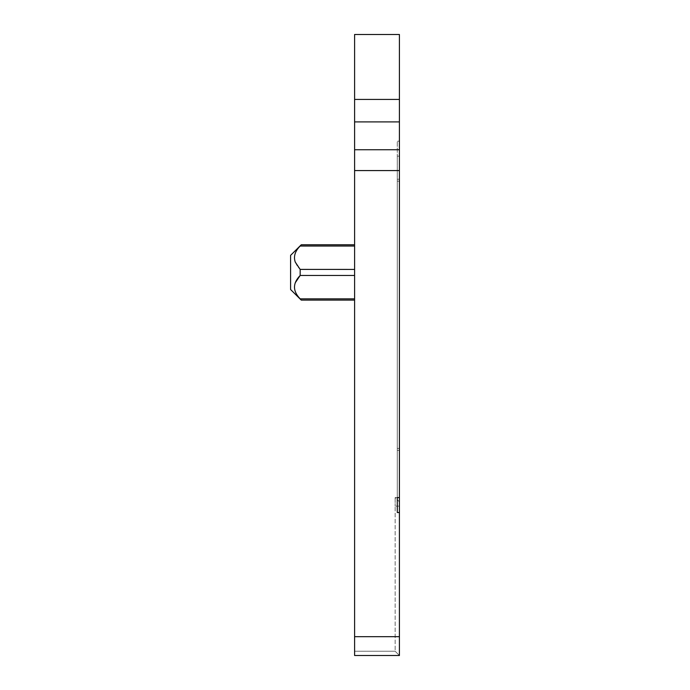 <?xml version="1.0" encoding="UTF-8"?>
<svg xmlns="http://www.w3.org/2000/svg" width="690" height="690" viewBox="0 0 690 690"><rect width="100%" height="100%" fill="white"/><g stroke="black" fill="none" stroke-linecap="round" stroke-linejoin="round"><path stroke-width="0.52" stroke-dasharray="3.45 2.59" d="M354.6 636.672L399.415 636.672L399.415 506.115L395.146 506.115L395.146 651.231L399.415 655.5L354.6 655.5L354.6 149.739L399.415 149.739L399.415 497.585L395.146 497.585L395.146 506.115L395.146 497.585L399.415 501.854L399.415 655.5L354.6 655.5L354.6 651.231L354.6 655.5L399.415 655.5L395.146 651.231L354.6 651.231L395.146 651.231L395.146 506.115L399.415 506.115L399.415 501.854L395.146 497.585L399.415 497.585L399.415 655.5L399.415 179.236L399.415 497.585L397.285 497.585L399.415 497.585L397.285 497.585L397.285 181.185L397.285 497.585M354.6 149.739L354.6 34.5L399.415 34.5L399.415 149.739L354.6 149.739L399.415 149.739M354.6 246.037L300.167 246.037C301.582 244.415 301.582 244.415 300.167 246.037C301.582 244.415 301.582 244.415 300.167 246.037C292.62 253.834 292.62 261.631 300.167 269.428L295.234 262.045C293.379 256.499 295.027 251.16 300.167 246.037C292.62 253.834 292.62 261.631 300.167 269.428L354.6 269.428L354.6 244.786L354.6 275.465L354.6 269.428L354.6 275.465L354.6 269.428L300.167 269.428L300.167 275.465C292.62 283.254 292.62 291.051 300.167 298.848C301.582 300.478 301.582 300.478 300.167 298.848C301.582 300.478 301.582 300.478 300.167 298.848C301.582 300.478 301.582 300.478 300.167 298.848C295.027 293.724 293.379 288.386 295.234 282.84C293.379 288.386 295.027 293.724 300.167 298.848L354.6 298.848L354.6 275.465L300.167 275.465M354.6 298.848L300.167 298.848L354.6 298.848L354.6 300.098L354.6 275.465M395.146 655.5L354.6 655.5L395.146 655.5M397.285 512.523L399.415 512.523L397.285 512.523L399.415 512.523L399.415 636.672M397.285 156.138L397.285 181.185L397.285 156.138L399.415 156.138L397.285 156.138M397.285 448.414L397.285 141.2L397.285 448.414L399.415 448.414L397.285 448.414M399.415 141.2L399.415 179.236L399.415 141.2L397.285 141.2L399.415 141.2M354.6 300.098L301.245 300.098L290.585 289.515L290.585 255.369L290.585 289.515L290.585 255.369L301.245 244.795L354.6 244.786M399.415 497.585L399.415 512.523M354.6 170.577L399.415 170.577M354.6 121.906L399.415 121.906M354.6 99.438L399.415 99.438M399.415 506.115L395.146 506.115L399.415 506.115M354.6 269.428L300.167 269.428M397.285 450.363L399.415 450.363L397.285 450.363M399.415 181.185L397.285 181.185L399.415 181.185M399.415 179.236L397.285 179.236L399.415 179.236"/><path stroke-width="1.03" d="M354.6 149.739L399.415 149.739L399.415 34.5L354.6 34.5L354.6 655.5L399.415 655.5L399.415 497.585L397.285 497.585L397.285 512.523L399.415 512.523M399.415 149.739L399.415 497.585M354.6 298.848L300.167 298.848C301.582 300.478 301.582 300.478 300.167 298.848L300.297 299.003M300.219 298.917L300.167 298.848C292.62 291.051 292.62 283.254 300.167 275.465L295.234 282.84L300.167 275.465L300.167 269.428L295.234 262.045C293.379 256.499 295.027 251.16 300.167 246.037C301.582 244.415 301.582 244.415 300.167 246.037C301.582 244.415 301.582 244.415 300.167 246.037L300.219 245.976M300.15 269.402L354.6 269.428M397.285 512.523L397.285 497.585M354.6 244.786L301.245 244.786L290.585 255.369L290.585 289.515L301.245 300.098L354.6 300.098M354.6 99.438L399.415 99.438M354.6 121.906L399.415 121.906M354.6 170.577L399.415 170.577M354.6 636.672L399.415 636.672M354.6 275.465L300.167 275.465M354.6 246.037L300.167 246.037"/></g></svg>
